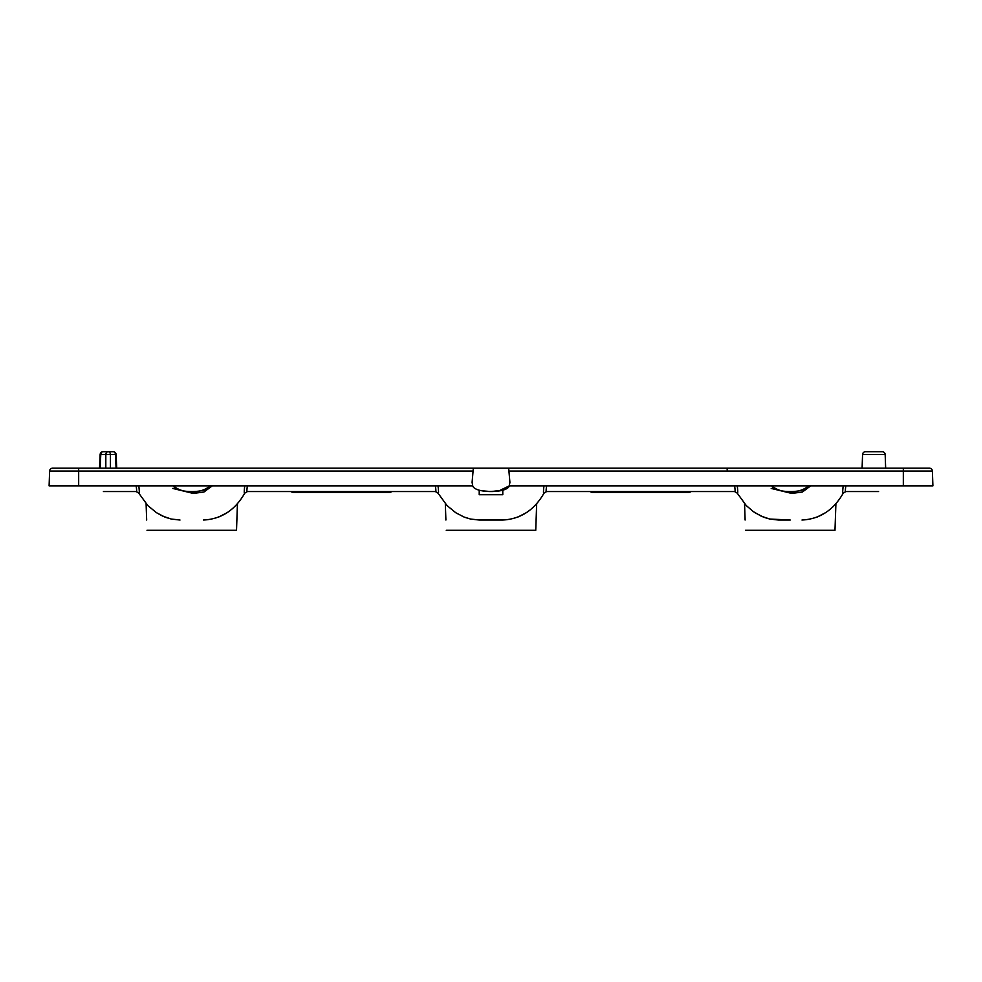 <?xml version="1.0" encoding="UTF-8"?>
<svg xmlns="http://www.w3.org/2000/svg" width="982" height="982" viewBox="0 0 982 982"><rect width="100%" height="100%" fill="white"/><g stroke="black" fill="none" stroke-linecap="round" stroke-linejoin="round"><path stroke-width="1.47" d="M291.077 491.552A2.946 2.946 0 0 0 293.09 492.35L389.682 492.35A2.946 2.946 0 0 0 391.695 491.552M590.305 491.552A2.946 2.946 0 0 0 592.318 492.35L688.91 492.35A2.946 2.946 0 0 0 690.923 491.552M105.823 468.193L105.823 454.543L110.426 454.543A2.946 2.295 90 0 0 108.13 451.708A2.946 2.295 90 0 0 105.823 454.543L100.778 454.543A2.946 2.295 90 0 1 103.085 451.708L113.176 451.708A2.946 2.946 0 0 1 116.109 454.519L116.723 468.193M885.175 454.543L862.564 454.543A2.946 2.946 0 0 1 865.51 451.708L882.229 451.708A2.946 2.946 0 0 1 885.175 454.543L885.654 468.193M862.564 454.543L862.098 468.193M472.723 485.869L49.1 485.869L49.616 471.041A2.946 2.946 0 0 1 52.562 468.193L473.324 468.193L472.097 482.334L472.723 485.869C474.76 493.455 507.24 493.455 509.277 485.869L509.904 482.334L508.676 468.193L929.438 468.193A2.946 2.946 0 0 1 932.384 471.041L932.9 485.869L509.277 485.869L498.623 491.037L488.3 491.491M481.941 490.804L490.89 491.552M491.049 491.552L502.784 490.19L496.917 491.245M508.676 468.193L473.324 468.193M113.176 451.708A2.946 2.295 90 0 1 115.471 454.543L110.426 454.543L110.426 468.193M734.561 485.869L734.622 485.857C735.26 490.423 735.26 492.313 734.61 491.552L737.126 492.952M745.117 520.03L744.552 503.729M843.256 493.099L845.846 491.552C845.207 492.313 845.195 490.423 845.833 485.869M808.505 485.869C806.48 493.455 773.988 493.455 771.95 485.869C780.85 493.995 799.606 493.995 808.505 485.869M878.583 485.869C878.583 493.455 878.583 493.455 878.583 485.869M810.69 485.869L802.38 492.031L791.701 493.418L771.201 488.435M802.012 520.03L801.999 520.03C819.835 519.073 833.583 510.1 843.243 493.136C842.544 494.167 842.531 491.651 843.219 485.599M764.021 517.318L769.692 519.024L778.444 520.03L790.228 520.043L769.692 519.024L761.234 516.164L753.354 511.622L746.295 505.595L737.224 493.136C737.912 494.142 737.924 491.638 737.249 485.599M835.903 503.729L834.982 530.292L745.485 530.292M843.243 493.136L845.846 491.552L878.583 491.552M544.028 493.099L546.618 491.552L734.61 491.552L737.224 493.136M445.889 520.03L445.325 503.729M435.321 485.869L435.394 485.857C436.033 490.423 436.033 492.313 435.382 491.552L437.972 493.099L447.068 505.595L455.795 512.751L463.995 517.011L455.795 512.751M546.606 485.869C545.967 490.423 545.967 492.313 546.618 491.552L544.016 493.136C543.316 494.167 543.304 491.651 543.991 485.599M544.016 493.136C534.343 510.1 520.607 519.073 502.784 520.03L479.216 520.03L470.452 519.024L463.995 517.011M438.009 485.599C438.696 491.638 438.684 494.142 437.984 493.136L435.382 491.552L437.898 492.952M502.772 520.03L479.216 520.03L470.452 519.024L464.793 517.318M536.675 503.729L535.742 530.292L446.258 530.292M136.167 485.869C136.805 490.423 136.793 492.313 136.154 491.552L138.658 492.952M146.662 520.03L146.097 503.729M244.8 493.099L247.39 491.552C246.74 492.313 246.74 490.423 247.378 485.869M103.417 485.869C103.417 493.455 103.417 493.455 103.417 485.869M210.05 485.869C208.012 493.455 175.52 493.455 173.495 485.869C182.382 493.995 201.15 493.995 210.05 485.869M212.235 485.869L203.925 492.031L193.245 493.418L172.746 488.435M203.544 520.03L203.556 520.03C221.38 519.073 235.115 510.1 244.776 493.136C244.088 494.167 244.076 491.651 244.751 485.599M165.565 517.318L171.224 519.024L179.988 520.03L171.224 519.024L162.779 516.164L156.568 512.751L147.84 505.595L138.757 493.136C139.456 494.142 139.469 491.638 138.781 485.599M237.448 503.729L236.515 530.292L147.018 530.292M244.776 493.136L247.39 491.552L435.382 491.552L437.972 493.099M103.417 491.552L136.154 491.552L138.757 493.136M492.817 491.528L491.957 491.552M488.741 491.516L486.618 491.393M502.784 490.19L502.784 494.707L479.216 494.707L479.216 490.19M903.33 485.869L903.33 471.041L508.922 471.041M903.33 468.193L903.33 471.041L932.384 471.041A2.946 2.946 0 0 0 929.438 468.193M473.078 471.041L78.67 471.041L78.67 485.869M78.67 468.193L78.67 471.041L49.616 471.041A2.946 2.946 0 0 1 52.562 468.193M103.085 451.708A2.946 2.946 0 0 0 100.139 454.519L100.778 454.543L100.176 468.193M116.085 468.193L115.471 454.543L116.109 454.519M727.159 469.961L727.159 468.193M100.139 454.519L99.526 468.193M817.233 517.011L825.432 512.751M755.023 512.751L763.223 517.011M518.005 517.011L526.205 512.751M218.777 517.011L226.977 512.751M156.568 512.751L164.767 517.011M136.154 491.552L138.744 493.099"/></g></svg>
